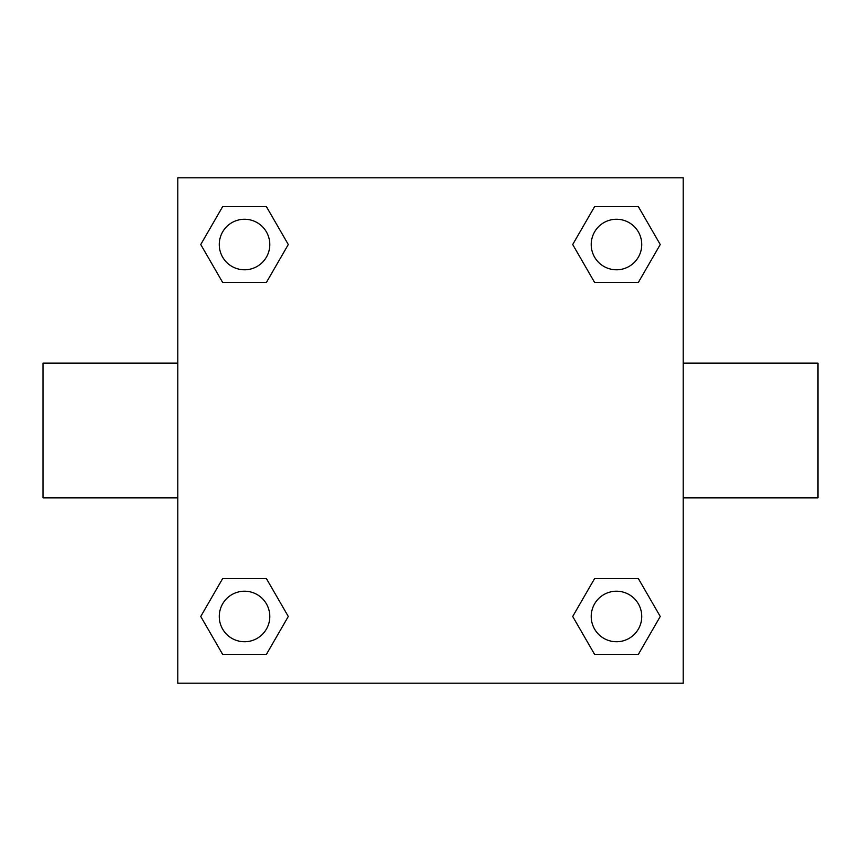 <?xml version="1.0" encoding="UTF-8"?>
<svg xmlns="http://www.w3.org/2000/svg" width="861" height="861" viewBox="0 0 861 861"><rect width="100%" height="100%" fill="white"/><g stroke="black" fill="none" stroke-linecap="round" stroke-linejoin="round"><path stroke-width="1.29" d="M266.404 282.43L222.644 282.43L200.753 244.524L222.644 206.618L266.404 206.618L288.295 244.524L266.404 282.43L222.644 282.43L246.935 282.43M246.935 578.57L266.404 578.57L288.295 616.476L266.404 654.382L222.644 654.382L200.753 616.476L222.644 578.57L266.404 578.57M614.065 282.43L594.596 282.43L572.705 244.524L594.596 206.618L638.356 206.618L660.247 244.524L638.356 282.43L594.596 282.43M594.596 578.57L638.356 578.57L660.247 616.476L638.356 654.382L594.596 654.382L572.705 616.476L594.596 578.57L638.356 578.57L614.065 578.57M683.182 497.884L817.95 497.884L817.95 363.116L683.182 363.116M177.818 363.116L43.05 363.116L43.05 497.884L177.818 497.884M177.818 177.818L683.182 177.818L683.182 683.182L177.818 683.182L177.818 177.818M638.356 654.382L594.596 654.382L638.356 654.382M641.746 616.476A25.27 25.27 0 0 0 603.841 594.596A25.27 25.27 0 0 0 603.841 638.356A25.27 25.27 0 0 0 641.746 616.476M266.404 654.382L222.644 654.382L266.404 654.382M269.794 616.476A25.27 25.27 0 0 0 231.889 594.596A25.27 25.27 0 0 0 231.889 638.356A25.27 25.27 0 0 0 269.794 616.476M594.596 206.618L638.356 206.618L594.596 206.618M641.746 244.524A25.27 25.27 0 0 0 603.841 222.644A25.27 25.27 0 0 0 603.841 266.404A25.27 25.27 0 0 0 641.746 244.524M222.644 206.618L266.404 206.618L222.644 206.618M269.794 244.524A25.27 25.27 0 0 0 231.889 222.644A25.27 25.27 0 0 0 231.889 266.404A25.27 25.27 0 0 0 269.794 244.524"/></g></svg>
